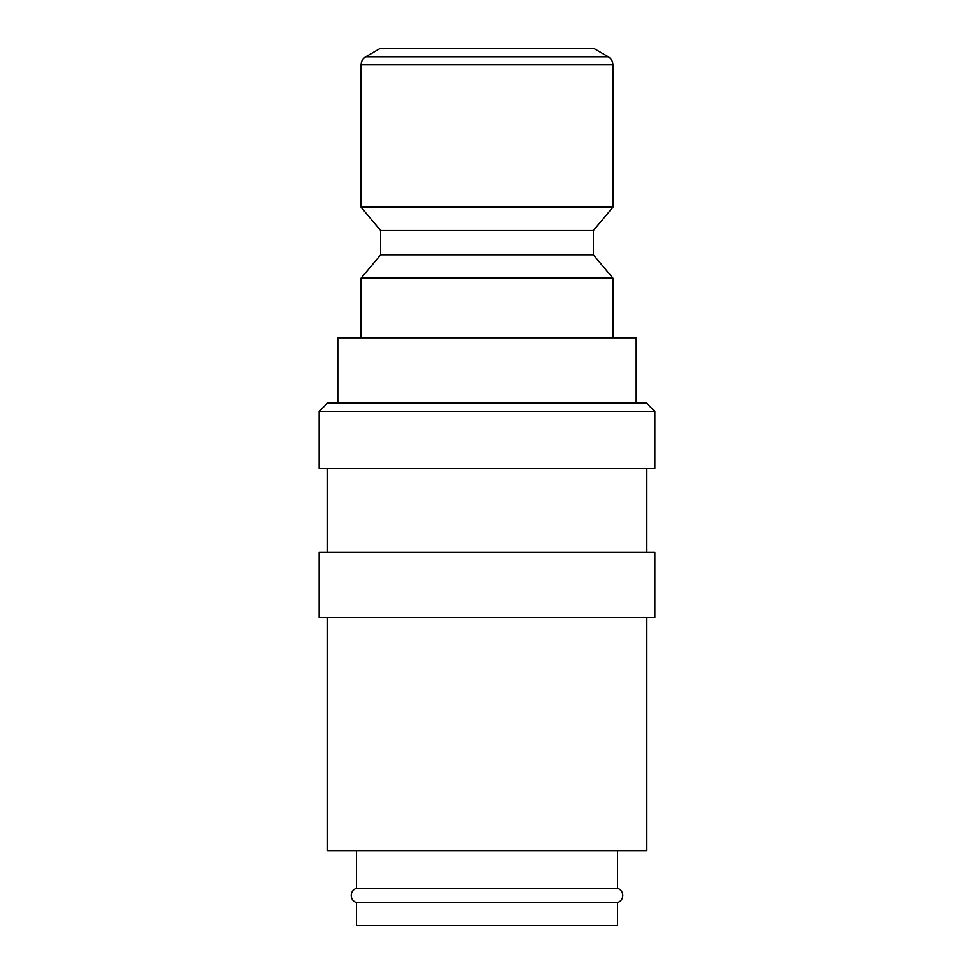 <?xml version="1.0" encoding="UTF-8"?>
<svg xmlns="http://www.w3.org/2000/svg" width="974" height="974" viewBox="0 0 974 974"><rect width="100%" height="100%" fill="white"/><g stroke="black" fill="none" stroke-linecap="round" stroke-linejoin="round"><path stroke-width="1.46" d="M356.447 850.692L356.447 888.337A7.463 7.463 0 0 0 356.447 902.569L356.447 925.3L617.553 925.3L617.553 902.569L356.447 902.569M617.553 902.569A7.463 7.463 0 0 0 617.553 888.337L617.553 850.692M654.857 411.466L646.468 403.066L327.532 403.066L319.143 411.466L319.143 468.348L654.857 468.348L654.857 411.466L319.143 411.466M646.468 552.282L646.468 468.348M327.532 468.348L327.532 552.282M654.857 617.553L654.857 552.282L319.143 552.282L319.143 617.553L654.857 617.553M327.532 617.553L327.532 850.692L646.468 850.692L646.468 617.553M612.889 337.795L612.889 278.114L593.312 254.774L593.312 230.57L612.889 207.231L612.889 64.856L361.111 64.856L361.111 207.231L380.688 230.57L380.688 254.774L361.111 278.114L361.111 337.795M612.889 64.856C612.78 61.325 611.222 58.635 608.226 56.772L594.25 48.7L379.75 48.7L365.774 56.772C362.778 58.635 361.22 61.325 361.111 64.856M636.205 403.066L636.205 337.795L337.795 337.795L337.795 403.066M356.447 888.337L617.553 888.337M612.889 278.114L361.111 278.114M612.889 207.231L361.111 207.231M593.312 230.57L380.688 230.57M593.312 254.774L380.688 254.774M608.226 56.772L365.774 56.772"/></g></svg>
